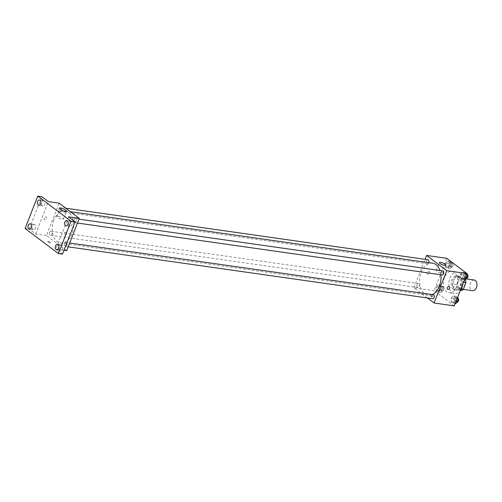 <?xml version="1.0" encoding="UTF-8"?>
<svg xmlns="http://www.w3.org/2000/svg" width="502" height="502" viewBox="0 0 502 502"><rect width="100%" height="100%" fill="white"/><g stroke="black" fill="none" stroke-linecap="round" stroke-linejoin="round"><path stroke-width="0.38" stroke-dasharray="2.51 1.88" d="M474.17 280.016A5.39 3.527 -81.9 0 0 470.38 283.072A5.39 3.527 -81.9 0 0 472.646 290.696M458.27 281.352A5.39 3.527 -81.9 0 0 460.535 288.97A5.39 3.527 -81.9 0 0 464.789 284.126A5.39 3.527 -81.9 0 0 462.053 278.296A5.39 3.527 -81.9 0 0 458.27 281.352M460.384 290.351L457.322 289.911A6.959 4.549 -81.9 0 0 459.198 288.932L461.865 282.124A6.959 4.549 -81.9 0 0 461.438 279.401L457.19 276.2L461.231 276.778L465.21 279.777M461.357 290.489L457.109 287.288A6.959 4.549 -81.9 0 1 456.682 284.565L459.349 277.757A6.959 4.549 -81.9 0 1 461.231 276.778M457.322 289.911L453.074 286.711L457.109 287.288M456.682 284.565L452.647 283.988L455.314 277.179L459.349 277.757M452.647 283.988A6.959 4.549 -81.9 0 0 453.074 286.711M457.19 276.2A6.959 4.549 -81.9 0 0 455.314 277.179M454.724 289.528A7.191 4.7 98.1 0 1 452.848 281.176A7.191 4.7 98.1 0 1 458.27 275.937A7.191 4.7 98.1 0 1 461.915 283.718A7.191 4.7 98.1 0 1 456.243 290.175A7.191 4.7 98.1 0 1 454.724 289.528M453.375 289.334A7.191 4.7 -81.9 0 0 454.9 289.987A7.191 4.7 -81.9 0 0 460.566 283.53A7.191 4.7 -81.9 0 0 456.92 275.749A7.191 4.7 -81.9 0 0 451.875 279.821A7.191 4.7 -81.9 0 0 453.375 289.334M461.438 279.401L464.482 279.834M459.198 288.932L461.118 289.208M461.865 282.124L463.49 282.356M462.888 283.9A10.787 7.053 -81.9 0 0 457.429 272.191A10.787 7.053 -81.9 0 0 449.861 278.303A10.787 7.053 -81.9 0 0 454.392 293.544A10.787 7.053 -81.9 0 0 460.328 290.426M444.477 277.537A10.787 7.053 -81.9 0 0 449.008 292.779A10.787 7.053 -81.9 0 0 457.51 283.09A10.787 7.053 -81.9 0 0 452.045 271.425A10.787 7.053 -81.9 0 0 444.477 277.537M455.32 301.137L453.193 303.202L451.16 301.664L451.248 298.062L453.375 296.004L455.414 297.542L455.32 301.137L453.193 303.202L451.16 301.664L451.248 298.062L453.375 296.004L455.414 297.542L455.32 301.137L456.092 301.244M464.651 277.33L462.524 279.394L460.485 277.857L460.579 274.261L462.706 272.197L464.745 273.734L464.651 277.33L462.524 279.394L460.485 277.857L460.579 274.261L462.706 272.197L464.745 273.734L464.651 277.33L465.417 277.443M454.272 305.881L434.104 290.664L446.78 258.323M440.474 289.943L438.346 292.001L436.313 290.463L436.401 286.868L438.528 284.803L440.568 286.341L440.474 289.943L438.346 292.001L436.313 290.463L436.401 286.868L438.528 284.803L440.568 286.341L440.474 289.943L443.166 290.325L441.038 292.384L439.005 290.846L439.093 287.251L441.22 285.186L443.26 286.724L443.166 290.325M449.805 266.135L447.677 268.2L445.638 266.662L445.732 263.061L447.859 261.002L449.899 262.54L449.805 266.135L447.677 268.2L445.638 266.662L445.732 263.061L447.859 261.002L449.899 262.54L449.805 266.135L452.497 266.518L450.369 268.583L448.33 267.045L448.424 263.443L450.551 261.385L452.591 262.922L452.497 266.518M427.39 297.956L413.912 287.79L434.104 290.664M431.193 295.885A1.575 0.402 21.4 0 0 430.609 295.973A1.575 0.402 21.4 0 0 431.927 296.927A1.575 0.402 21.4 0 0 433.54 297.121A1.575 0.402 21.4 0 0 432.799 296.431A1.575 0.402 21.4 0 0 431.193 295.885M432.617 263.211A16.177 10.58 -81.9 0 0 421.26 272.379A16.177 10.58 -81.9 0 0 428.055 295.245A16.177 10.58 -81.9 0 0 432.285 294.574M440.919 274.751A16.177 10.58 -81.9 0 0 439.99 270.534M413.912 287.79L425.068 259.327M442.708 270.923A2.021 1.324 -81.9 0 0 441.289 272.065A2.021 1.324 -81.9 0 0 442.143 274.92M433.383 294.73A2.021 1.324 -81.9 0 0 431.965 295.873A2.021 1.324 -81.9 0 0 432.812 298.728M417.118 284.678A2.021 1.324 -81.9 0 0 417.965 287.533A2.021 1.324 -81.9 0 0 419.559 285.72A2.021 1.324 -81.9 0 0 418.536 283.53A2.021 1.324 -81.9 0 0 417.118 284.678M428.683 262.653A2.021 1.324 98.1 0 1 427.296 263.726A2.021 1.324 98.1 0 1 426.267 261.542A2.021 1.324 98.1 0 1 427.861 259.729M427.152 272.605A1.575 1.117 127 0 0 427.378 274.023A1.575 1.117 127 0 0 429.223 273.446A1.575 1.117 127 0 0 429.273 271.513A1.575 1.117 127 0 0 427.152 272.605A1.575 1.117 127 0 0 427.378 274.023A1.575 1.117 127 0 0 429.223 273.446A1.575 1.117 127 0 0 429.273 271.513A1.575 1.117 127 0 0 427.152 272.605M447.552 289.24L447.552 289.24A1.575 1.117 -53 0 1 447.602 287.307A1.575 1.117 -53 0 1 449.447 286.724L449.447 286.73M437.625 270.277A3.596 0.922 -158.6 0 1 441.296 271.538A3.596 0.922 -158.6 0 1 442.99 273.107A3.596 0.922 -158.6 0 1 439.306 272.655A3.596 0.922 -158.6 0 1 436.294 270.484A3.596 0.922 -158.6 0 1 437.625 270.277M431.193 295.879A1.575 0.402 21.4 0 0 430.609 295.973A1.575 0.402 21.4 0 0 431.927 296.92A1.575 0.402 21.4 0 0 433.54 297.121A1.575 0.402 21.4 0 0 432.799 296.431A1.575 0.402 21.4 0 0 431.193 295.879M53.808 220.108A16.177 10.58 -81.9 0 0 60.604 242.968A16.177 10.58 -81.9 0 0 73.361 228.441A16.177 10.58 -81.9 0 0 65.166 210.934A16.177 10.58 -81.9 0 0 53.808 220.108M61.263 210.307A2.021 1.324 98.1 0 1 59.845 211.449A2.021 1.324 98.1 0 1 58.816 209.265A2.021 1.324 98.1 0 1 60.409 207.452A2.021 1.324 98.1 0 1 61.263 210.307M64.513 243.595A2.021 1.324 -81.9 0 0 65.36 246.451A2.021 1.324 -81.9 0 0 66.954 244.637A2.021 1.324 -81.9 0 0 65.931 242.453A2.021 1.324 -81.9 0 0 64.513 243.595M49.667 232.401A2.021 1.324 -81.9 0 0 50.514 235.256A2.021 1.324 -81.9 0 0 52.108 233.443A2.021 1.324 -81.9 0 0 51.085 231.253A2.021 1.324 -81.9 0 0 49.667 232.401M73.838 219.794A2.021 1.324 -81.9 0 0 74.691 222.65A2.021 1.324 -81.9 0 0 76.279 220.836A2.021 1.324 -81.9 0 0 75.256 218.646A2.021 1.324 -81.9 0 0 73.838 219.794M66.634 250.73L46.46 235.513L59.136 203.172M62.424 254.144L55.866 249.199L63.911 250.341M25.1 228.466L29.135 229.037L41.81 196.696M46.46 235.513L35.692 233.982L29.135 229.037M48.261 241.406A1.575 0.402 21.4 0 0 47.677 241.493A1.575 0.402 21.4 0 0 48.995 242.447A1.575 0.402 21.4 0 0 50.608 242.642A1.575 0.402 21.4 0 0 49.867 241.958A1.575 0.402 21.4 0 0 48.261 241.406A1.575 0.402 21.4 0 0 47.684 241.493A1.575 0.402 21.4 0 0 48.995 242.447A1.575 0.402 21.4 0 0 50.608 242.642A1.575 0.402 21.4 0 0 49.867 241.951A1.575 0.402 21.4 0 0 48.261 241.406M68.542 216.851L55.866 249.199M66.747 233.675A1.575 1.117 -53 0 1 64.62 234.76A1.575 1.117 -53 0 1 64.676 232.834A1.575 1.117 -53 0 1 66.515 232.25A1.575 1.117 -53 0 1 66.747 233.675A1.575 1.117 -53 0 1 64.62 234.76A1.575 1.117 -53 0 1 64.676 232.828A1.575 1.117 -53 0 1 66.515 232.25A1.575 1.117 -53 0 1 66.747 233.668M35.692 233.982L48.368 201.641M44.22 218.125A1.575 1.117 127 0 0 44.452 219.55A1.575 1.117 127 0 0 46.291 218.966A1.575 1.117 127 0 0 46.341 217.033A1.575 1.117 127 0 0 44.22 218.125A1.575 1.117 127 0 0 44.452 219.55A1.575 1.117 127 0 0 46.291 218.966A1.575 1.117 127 0 0 46.347 217.033A1.575 1.117 127 0 0 44.22 218.125M58.063 216.274A3.596 0.922 -158.6 0 1 61.733 217.535A3.596 0.922 -158.6 0 1 63.428 219.11A3.596 0.922 -158.6 0 1 59.738 218.659A3.596 0.922 -158.6 0 1 56.732 216.487A3.596 0.922 -158.6 0 1 58.063 216.274M62.022 245.164A2.698 1.763 -81.9 0 0 61.451 244.92A2.698 1.763 -81.9 0 0 59.324 247.342A2.698 1.763 -81.9 0 0 60.692 250.26A2.698 1.763 -81.9 0 0 62.725 248.295A2.698 1.763 -81.9 0 0 62.022 245.164M71.347 221.357A2.698 1.763 -81.9 0 0 70.776 221.118A2.698 1.763 -81.9 0 0 68.655 223.534A2.698 1.763 -81.9 0 0 70.016 226.452A2.698 1.763 -81.9 0 0 72.05 224.488A2.698 1.763 -81.9 0 0 71.347 221.357M34.789 224.626A2.698 1.763 -81.9 0 0 34.218 224.381A2.698 1.763 -81.9 0 0 32.09 226.804A2.698 1.763 -81.9 0 0 33.458 229.721A2.698 1.763 -81.9 0 0 35.491 227.757A2.698 1.763 -81.9 0 0 34.789 224.626M44.12 200.819A2.698 1.763 -81.9 0 0 43.548 200.58A2.698 1.763 -81.9 0 0 41.421 202.996A2.698 1.763 -81.9 0 0 42.789 205.914A2.698 1.763 -81.9 0 0 44.822 203.95A2.698 1.763 -81.9 0 0 44.12 200.819M449.328 264.127A2.021 1.324 -81.9 0 0 450.175 266.982A2.021 1.324 -81.9 0 0 451.769 265.169A2.021 1.324 -81.9 0 0 450.746 262.979A2.021 1.324 -81.9 0 0 449.328 264.127M447.677 268.2L450.369 268.583M445.638 266.662L448.33 267.045M445.732 263.061L448.424 263.443M447.859 261.002L450.551 261.385M449.899 262.54L452.591 262.922M450.671 264.316A2.021 1.324 -81.9 0 0 451.524 267.171A2.021 1.324 -81.9 0 0 453.111 265.357A2.021 1.324 -81.9 0 0 452.089 263.173A2.021 1.324 -81.9 0 0 450.671 264.316M465.216 279.777L463.177 278.24L463.271 274.644L465.398 272.58L466.885 273.703M464.174 275.322A2.021 1.324 -81.9 0 0 465.021 278.177A2.021 1.324 -81.9 0 0 466.615 276.364A2.021 1.324 -81.9 0 0 465.592 274.18A2.021 1.324 -81.9 0 0 464.174 275.322M462.524 279.394L464.538 279.683M460.485 277.857L463.177 278.24M460.579 274.261L463.271 274.644M462.706 272.197L465.398 272.58M464.745 273.734L466.76 274.023M467.425 274.6A2.021 1.324 -81.9 0 0 466.935 274.368A2.021 1.324 -81.9 0 0 465.517 275.516A2.021 1.324 -81.9 0 0 466.371 278.372A2.021 1.324 -81.9 0 0 466.678 278.359M439.997 287.935A2.021 1.324 -81.9 0 0 440.844 290.79A2.021 1.324 -81.9 0 0 442.438 288.97A2.021 1.324 -81.9 0 0 441.415 286.786A2.021 1.324 -81.9 0 0 439.997 287.935M438.346 292.001L441.038 292.384M436.313 290.463L439.005 290.846M436.401 286.868L439.093 287.251M438.528 284.803L441.22 285.186M440.568 286.341L443.26 286.724M441.346 288.123A2.021 1.324 -81.9 0 0 442.193 290.978A2.021 1.324 -81.9 0 0 443.787 289.165A2.021 1.324 -81.9 0 0 442.764 286.981A2.021 1.324 -81.9 0 0 441.346 288.123M455.885 303.584L453.852 302.047L453.94 298.445L456.067 296.387L457.554 297.51M454.843 299.129A2.021 1.324 -81.9 0 0 455.69 301.984A2.021 1.324 -81.9 0 0 457.284 300.171A2.021 1.324 -81.9 0 0 456.262 297.981A2.021 1.324 -81.9 0 0 454.843 299.129M453.193 303.202L455.214 303.484M451.16 301.664L453.852 302.047M451.248 298.062L453.94 298.445M453.375 296.004L456.067 296.387M455.414 297.542L457.429 297.824M458.094 298.401A2.021 1.324 -81.9 0 0 457.611 298.175A2.021 1.324 -81.9 0 0 456.192 299.317A2.021 1.324 -81.9 0 0 457.04 302.173A2.021 1.324 -81.9 0 0 457.353 302.166M466.145 278.874L462.053 278.296M463.296 289.365L460.535 288.97M454.9 289.987L456.243 290.175M456.92 275.749L458.27 275.937M449.008 292.779L454.392 293.544M452.045 271.425L457.429 272.191M442.99 273.107L446.077 265.232M436.294 270.484L439.382 262.602M60.604 242.968L428.055 295.245M65.166 210.934L70.424 211.687M65.831 208.223L60.409 207.452M427.296 263.726L59.845 211.449M65.36 246.451L68.153 246.852M65.931 242.453L69.671 242.987M50.514 235.256L417.965 287.533M51.085 231.253L418.536 283.53M74.691 222.65L77.484 223.045M75.256 218.646L78.996 219.179M63.428 219.11L66.515 211.229M56.732 216.487L59.82 208.606M61.451 244.92L57.41 244.348M60.692 250.26L56.651 249.682M34.218 224.381L30.176 223.81M33.458 229.721L29.417 229.15M43.548 200.58L39.507 200.003M42.789 205.914L38.748 205.343M70.776 221.118L66.741 220.541M70.016 226.452L65.982 225.881M450.175 266.982L451.524 267.171M450.746 262.979L452.089 263.173M465.021 278.177L466.371 278.372M465.592 274.18L466.935 274.368M440.844 290.79L442.193 290.978M441.415 286.786L442.764 286.981M455.69 301.984L457.04 302.173M456.262 297.981L457.611 298.175"/><path stroke-width="0.75" d="M463.296 289.365L472.646 290.696A5.39 3.527 -81.9 0 0 476.9 285.851A5.39 3.527 -81.9 0 0 474.17 280.016L466.145 278.874M465.21 279.777L465.479 279.978A6.959 4.549 -81.9 0 1 465.906 282.701L463.239 289.51A6.959 4.549 -81.9 0 1 461.357 290.489L460.384 290.351M464.482 279.834L465.479 279.978M461.118 289.208L463.239 289.51M463.49 282.356L465.906 282.701M460.328 290.426A10.787 7.053 -81.9 0 0 462.888 283.9M425.068 259.327L426.587 255.449L446.78 258.323L466.948 273.534L454.272 305.881L434.086 303.007L427.39 297.956M432.285 294.574A16.177 10.58 -81.9 0 0 440.919 274.751M439.99 270.534A16.177 10.58 -81.9 0 0 432.617 263.211L70.424 211.687M426.587 255.449L446.761 270.66L434.086 303.007M77.484 223.045L442.143 274.92A2.021 1.324 -81.9 0 0 443.73 273.107A2.021 1.324 -81.9 0 0 442.708 270.923L78.996 219.179M68.153 246.852L432.812 298.728A2.021 1.324 -81.9 0 0 434.406 296.914A2.021 1.324 -81.9 0 0 433.383 294.73L69.671 242.987M65.831 208.223L427.861 259.729A2.021 1.324 98.1 0 1 428.714 262.584A2.021 1.324 98.1 0 1 428.683 262.653M446.761 270.66L466.948 273.534M440.712 262.395A3.596 0.922 -158.6 0 1 444.383 263.657A3.596 0.922 -158.6 0 1 446.077 265.232A3.596 0.922 -158.6 0 1 442.394 264.78A3.596 0.922 -158.6 0 1 439.382 262.602A3.596 0.922 -158.6 0 1 440.712 262.395M449.447 286.724A1.575 1.117 -53 0 1 449.673 288.148A1.575 1.117 -53 0 1 447.552 289.24A1.575 1.117 -53 0 1 447.608 287.307A1.575 1.117 -53 0 1 449.447 286.73A1.575 1.117 -53 0 1 449.679 288.148A1.575 1.117 -53 0 1 447.552 289.24M37.776 196.119L71.058 221.225L58.383 253.566L25.1 228.466L37.776 196.119L41.81 196.696L48.368 201.641L59.136 203.172L79.31 218.383L66.634 250.73L63.911 250.341M58.383 253.566L62.424 254.144L75.099 221.796L71.058 221.225M79.31 218.383L68.542 216.851L75.099 221.796M61.15 208.399A3.596 0.922 -158.6 0 1 64.821 209.654A3.596 0.922 -158.6 0 1 66.515 211.229A3.596 0.922 -158.6 0 1 62.832 210.777A3.596 0.922 -158.6 0 1 59.82 208.606A3.596 0.922 -158.6 0 1 61.15 208.399M65.411 225.636A2.698 1.763 98.1 0 1 64.708 222.505A2.698 1.763 98.1 0 1 66.741 220.541A2.698 1.763 98.1 0 1 67.312 220.786A2.698 1.763 98.1 0 1 68.015 223.917A2.698 1.763 98.1 0 1 65.982 225.881A2.698 1.763 98.1 0 1 65.411 225.636M38.177 205.098A2.698 1.763 98.1 0 1 37.474 201.967A2.698 1.763 98.1 0 1 39.507 200.003A2.698 1.763 98.1 0 1 40.078 200.248A2.698 1.763 98.1 0 1 40.781 203.379A2.698 1.763 98.1 0 1 38.748 205.343A2.698 1.763 98.1 0 1 38.177 205.098M28.846 228.906A2.698 1.763 98.1 0 1 28.143 225.774A2.698 1.763 98.1 0 1 30.176 223.81A2.698 1.763 98.1 0 1 30.747 224.055A2.698 1.763 98.1 0 1 31.45 227.186A2.698 1.763 98.1 0 1 29.417 229.15A2.698 1.763 98.1 0 1 28.846 228.906M56.08 249.444A2.698 1.763 98.1 0 1 55.377 246.313A2.698 1.763 98.1 0 1 57.41 244.348A2.698 1.763 98.1 0 1 57.981 244.593A2.698 1.763 98.1 0 1 58.684 247.718A2.698 1.763 98.1 0 1 56.651 249.682A2.698 1.763 98.1 0 1 56.08 249.444M466.885 273.703L467.437 274.117L467.343 277.713L465.216 279.777L464.538 279.683M465.417 277.443L467.343 277.713M466.76 274.023L467.437 274.117M466.678 278.359A2.021 1.324 -81.9 0 0 467.933 276.721A2.021 1.324 -81.9 0 0 467.425 274.6M457.554 297.51L458.106 297.924L458.012 301.52L455.885 303.584L455.214 303.484M456.092 301.244L458.012 301.52M457.429 297.824L458.106 297.924M457.353 302.166A2.021 1.324 -81.9 0 0 458.602 300.522A2.021 1.324 -81.9 0 0 458.094 298.401"/></g></svg>
